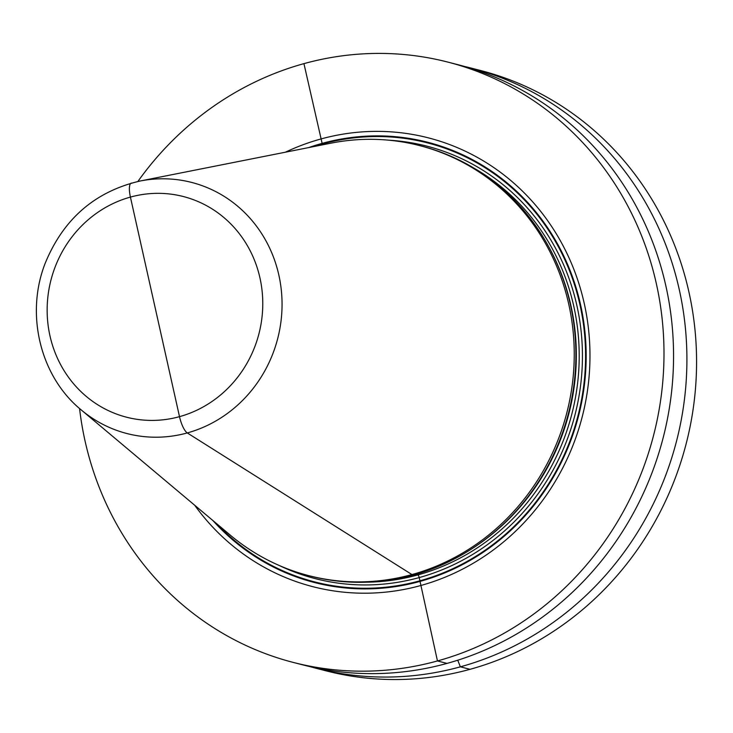 <?xml version="1.0" encoding="UTF-8"?>
<svg xmlns="http://www.w3.org/2000/svg" width="733" height="733" viewBox="0 0 733 733"><rect width="100%" height="100%" fill="white"/><g stroke="black" fill="none" stroke-linecap="round" stroke-linejoin="round"><path stroke-width="1.1" d="M316.491 668.386A309.958 292.174 104.4 0 0 665.857 474.902A309.958 292.174 -75.6 0 0 470.733 67.977L480.399 70.46A309.958 292.174 -75.6 0 1 675.524 477.385A309.958 292.174 104.4 0 1 326.158 670.869L316.491 668.386A309.958 292.174 104.4 0 1 309.839 666.59M470.733 67.977A309.958 292.174 -75.6 0 0 464.035 66.337M293.576 662.504A309.958 292.174 104.4 0 0 642.942 469.01A309.958 292.174 -75.6 0 0 447.817 62.085L457.383 64.541A309.958 292.174 -75.6 0 1 652.507 471.466A309.958 292.174 104.4 0 1 303.141 664.959L293.576 662.504A309.958 292.174 104.4 0 1 79.558 408.51M447.817 62.085A309.958 292.174 -75.6 0 0 137.877 181.482M285.384 152.207A231.72 218.434 -75.6 0 1 524.324 192.971A231.72 218.434 -75.6 0 1 574.232 442.072A231.72 218.434 104.4 0 1 398.889 590.358A231.72 218.434 104.4 0 1 194.694 505.248M560.809 437.482A222.053 209.317 -75.6 0 0 555.293 259.821A222.053 209.317 -75.6 0 0 421.017 145.949L419.368 145.528A222.053 209.317 -75.6 0 0 330.94 143.173L139.985 181.042C94.942 191.56 63.322 219.002 45.153 263.367C25.151 314.32 40.26 376.533 81.189 409.903L230.254 535.117A222.053 209.317 104.4 0 0 308.868 575.671L310.517 576.101A222.053 209.317 104.4 0 0 483.047 541.046A222.053 209.317 104.4 0 0 560.809 437.482M419.368 145.528A222.053 209.317 -75.6 0 1 559.16 437.06A222.053 209.317 104.4 0 1 308.868 575.671M303.938 63.643L322.126 143.375A2.547 0.751 -105.4 0 1 322.3 144.016L322.483 144.85M131.436 183.067A15.897 4.664 74.6 0 0 130.419 197.095L179.503 416.646A15.897 4.664 74.6 0 0 187.281 432.937L411.946 574.562L413.586 574.984L411.946 574.562L187.281 432.937A15.897 4.664 74.6 0 1 179.503 416.646L154.965 306.87M415.73 574.379L417.837 574.919A2.547 0.751 -105.4 0 1 419.212 577.586L419.927 580.774A2.547 0.751 -105.4 0 1 420.036 581.406L437.454 660.946L447.02 663.402L437.454 660.946L420.036 581.406A2.547 0.751 -105.4 0 0 419.927 580.774L419.212 577.586A2.547 0.751 -105.4 0 0 417.837 574.919L415.73 574.379M457.74 660.213L460.37 666.828L470.036 669.311L460.37 666.828L457.74 660.213M308.602 147.608A227.303 214.265 -75.6 0 1 529.611 204.608A227.303 214.265 -75.6 0 1 570.732 440.652A227.303 214.265 104.4 0 1 212.817 520.467M216.776 523.802A226.644 213.642 104.4 0 0 570.182 440.432A226.644 213.642 -75.6 0 0 530.884 206.999A226.644 213.642 -75.6 0 0 313.678 146.6M388.472 140.168A223.327 210.518 -75.6 0 1 567.269 439.296A223.327 210.518 104.4 0 1 279.209 565.482M473.161 167.683A220.78 208.117 -75.6 0 1 564.208 438.206A220.78 208.117 104.4 0 1 366.683 582.194M470.494 549.649A220.78 208.117 104.4 0 0 561.331 437.464A220.78 208.117 -75.6 0 0 548.44 246.233M555.293 259.821L555.706 260.728A220.871 208.199 -75.6 0 1 561.194 437.436A220.871 208.199 104.4 0 1 483.844 540.45L483.047 541.046M81.189 409.903A129.659 122.228 104.4 0 0 273.244 352.646A129.659 122.228 -75.6 0 0 255.221 224.509A129.659 122.228 -75.6 0 0 139.985 181.042M255.038 346.104A113.936 107.394 104.4 0 1 114.843 413.421A113.936 107.394 104.4 0 1 54.883 267.646A113.936 107.394 -75.6 0 1 195.079 200.329A113.936 107.394 -75.6 0 1 255.038 346.104"/></g></svg>
